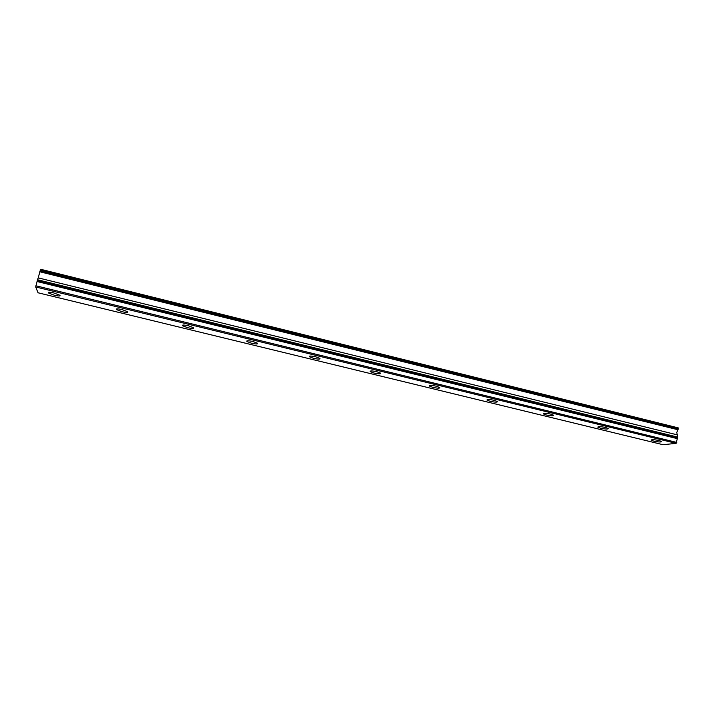 <?xml version="1.0" encoding="UTF-8"?>
<svg xmlns="http://www.w3.org/2000/svg" width="714" height="714" viewBox="0 0 714 714"><rect width="100%" height="100%" fill="white"/><g stroke="black" fill="none" stroke-linecap="round" stroke-linejoin="round"><path stroke-width="1.07" d="M53.782 292.927C49.543 292.008 47.74 292.008 48.365 292.936L54.567 295.301C58.789 296.221 60.583 296.221 59.967 295.293L53.782 292.927M659.076 440.538C654.051 439.538 651.418 439.422 651.186 440.199L653.738 441.145C658.736 442.136 661.369 442.252 661.628 441.484L659.076 440.538M605.499 427.472C600.536 426.481 597.993 426.383 597.859 427.186L600.635 428.213C605.57 429.203 608.114 429.301 608.266 428.498L605.499 427.472M550.539 414.066C545.639 413.085 543.184 413.004 543.158 413.834L546.174 414.959C551.038 415.941 553.493 416.021 553.537 415.191L550.539 414.066M494.133 400.313C489.304 399.331 486.939 399.269 487.019 400.126L490.295 401.357C495.097 402.33 497.462 402.393 497.399 401.545L494.133 400.313M436.236 386.194C431.479 385.221 429.194 385.176 429.373 386.051L432.952 387.399C437.673 388.371 439.958 388.416 439.797 387.541L436.236 386.194M376.778 371.699C372.101 370.727 369.906 370.691 370.173 371.592L374.082 373.074C378.732 374.038 380.928 374.065 380.669 373.172L376.778 371.699M315.695 356.804C311.108 355.84 308.992 355.822 309.349 356.732L313.624 358.357C318.194 359.312 320.3 359.338 319.961 358.419L315.695 356.804M252.934 341.497C248.427 340.542 246.392 340.524 246.839 341.453L251.515 343.238C255.996 344.184 258.031 344.202 257.602 343.273L252.934 341.497M188.407 325.762C183.989 324.816 182.034 324.808 182.552 325.745L187.684 327.699C192.084 328.645 194.029 328.645 193.53 327.717L188.407 325.762M122.049 309.581C117.721 308.644 115.847 308.644 116.418 309.573L122.067 311.723C126.369 312.661 128.243 312.661 127.681 311.732L122.049 309.581M39.975 271.293L40.234 270.356L678.282 428.498L678.166 429.346L39.975 271.293L39.877 271.784L677.979 429.739L676.783 432.398L677.247 434.844L38.181 277.862L677.247 434.844M39.877 271.784L38.324 277.487M663.065 444.715L38.074 292.785L35.7 286.966L676.14 443.349L663.065 444.715M677.318 435.219L677.274 438.11L37.217 280.977L38.181 277.862M40.457 269.705L40.662 269.285L678.22 427.873L40.457 269.705L40.234 270.356M37.217 280.977L35.7 286.966M37.039 281.521L677.3 438.628L677.274 438.11M677.3 438.628L676.14 443.349M678.282 428.498L678.22 427.873M35.879 285.77L676.747 442.421M677.068 436.932L37.655 279.781M37.485 280.325L677.086 437.45M48.365 292.936L48.543 292.285M487.019 400.126L487.1 399.661M429.373 386.051L429.471 385.551M370.173 371.592L370.289 371.057M309.349 356.732L309.474 356.161M246.839 341.453L246.973 340.855M182.552 325.745L182.704 325.12M116.418 309.573L116.587 308.93"/></g></svg>

